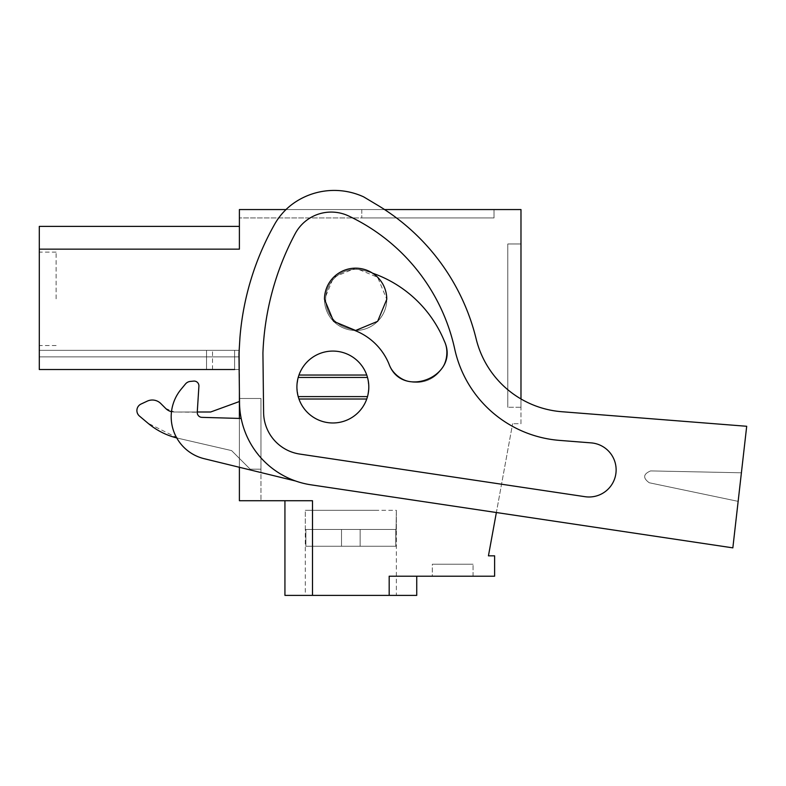 <?xml version="1.0" encoding="UTF-8"?>
<svg xmlns="http://www.w3.org/2000/svg" width="786" height="786" viewBox="0 0 786 786"><rect width="100%" height="100%" fill="white"/><g stroke="black" fill="none" stroke-linecap="round" stroke-linejoin="round"><path stroke-width="0.59" stroke-dasharray="3.93 2.95" d="M732.847 547.862L311.001 484.824A83.876 83.876 0 0 1 239.534 402.835L238.964 353.661L239.956 337.39A275.591 275.591 0 0 1 274.619 224.295A64.707 64.707 0 0 1 295.634 201.884A70.602 70.602 0 0 1 363.633 196.854L377.408 205.087A215.678 215.678 0 0 1 476.159 338.923A95.853 95.853 0 0 0 561.744 411.717L746.7 426.277L732.847 547.862L741.404 472.789L650.612 470.912C643.164 474.066 642.712 478.016 649.256 482.761L738.142 501.36L741.404 472.789L650.612 470.912C643.164 474.076 642.712 478.026 649.256 482.761L738.142 501.36L732.847 547.862L311.001 484.824L496.369 512.521L512.619 423.703L488.44 555.84L494.62 555.84L494.62 576.207L389.178 576.207L389.178 595.385L284.935 595.385L312.494 595.385L284.935 595.385L312.494 595.385L284.935 595.385L312.494 595.385L284.935 595.385L312.494 595.385L284.935 595.385L312.494 595.385L284.935 595.385L312.494 595.385L284.935 595.385L312.494 595.385L284.935 595.385L312.494 595.385L284.935 595.385L312.494 595.385L284.935 595.385L312.494 595.385L284.935 595.385L284.935 500.721L312.494 500.721L312.494 595.385L312.494 500.721L239.396 500.721L239.396 350.35L206.522 350.35L239.396 350.35L206.522 350.35L239.396 350.35L206.522 350.35L239.396 350.35L206.522 350.35L239.396 350.35L206.522 350.35L239.396 350.35L206.522 350.35L239.396 350.35L206.522 350.35L239.396 350.35L206.522 350.35L239.396 350.35L206.522 350.35L239.396 350.35L239.396 369.518L239.396 350.35L239.396 369.518L239.396 350.35L239.396 369.518L239.396 350.35L239.396 369.518L239.396 350.35L239.396 369.518L239.396 350.35L239.396 369.518L239.396 350.35L239.396 369.518L239.396 350.35L239.396 369.518L239.396 350.35L239.396 369.518L239.396 356.883L39.3 356.883L39.3 369.518L239.396 369.518L239.396 356.883L39.3 356.883L39.3 369.518L239.396 369.518L239.396 350.35L239.396 369.518L239.396 350.35L239.396 369.518L206.522 369.518L234.611 369.518L234.611 350.35L206.522 350.35L234.611 350.35L234.611 369.518L206.522 369.518L234.611 369.518L234.611 350.35L234.611 369.518L206.522 369.518L234.611 369.518L234.611 350.35L234.611 369.518L206.522 369.518L234.611 369.518L234.611 350.35L234.611 369.518L206.522 369.518L234.611 369.518L234.611 350.35L234.611 369.518L206.522 369.518L234.611 369.518L234.611 350.35L234.611 369.518L206.522 369.518L234.611 369.518L234.611 350.35L234.611 369.518L206.522 369.518L234.611 369.518L234.611 350.35L234.611 369.518L206.522 369.518L234.611 369.518L234.611 350.35L234.611 369.518L206.522 369.518L212.515 369.518L206.522 369.518L206.522 350.35L212.515 350.35L39.3 350.35L206.522 350.35L39.3 350.35L206.522 350.35L39.3 350.35L206.522 350.35L39.3 350.35L206.522 350.35L39.3 350.35L206.522 350.35L39.3 350.35L206.522 350.35L39.3 350.35L206.522 350.35L39.3 350.35L206.522 350.35L39.3 350.35L206.522 350.35L39.3 350.35L206.522 350.35L39.3 350.35L206.522 350.35L206.522 369.518L206.522 350.35L206.522 369.518L206.522 350.35L206.522 369.518L206.522 350.35L206.522 369.518L206.522 350.35L206.522 369.518L206.522 350.35L206.522 369.518L206.522 350.35L206.522 369.518L206.522 350.35L206.522 369.518L206.522 350.35L206.522 369.518L206.522 350.35L206.522 369.518L206.522 350.35L206.522 369.518L39.3 369.518L39.3 350.35L39.3 369.518L39.3 350.35L39.3 369.518L39.3 350.35L39.3 369.518L39.3 350.35L39.3 369.518L39.3 350.35L39.3 369.518L39.3 350.35L39.3 369.518L39.3 350.35L39.3 369.518L39.3 350.35L39.3 369.518L39.3 350.35L39.3 369.518L39.3 350.35L39.3 369.518L39.3 350.35L39.3 369.518L239.396 369.518L234.611 369.518L234.611 350.35L234.611 369.518L212.515 369.518L234.611 369.518L234.611 350.35L234.611 369.518M520.98 398.964L520.98 423.703L512.619 423.703L520.98 423.703L520.98 209.557L239.396 209.557L239.396 249.152L239.396 226.388L239.396 249.152L239.396 226.388L239.396 249.152L239.396 226.388L239.396 249.152L239.396 226.388L239.396 249.152L239.396 226.388L239.396 249.152L239.396 226.388L239.396 249.152L239.396 226.388L239.396 249.152L239.396 226.388L239.396 249.152L239.396 226.388L239.396 249.152L239.396 226.388L239.396 249.152L239.396 226.388L239.396 249.152L39.3 249.152L39.3 369.518L239.396 369.518L239.396 391.457M368.811 387.026A35.95 35.95 0 0 1 332.861 422.976A35.95 35.95 0 0 1 296.911 387.026A35.95 35.95 0 0 1 332.861 351.077A35.95 35.95 0 0 1 368.811 387.026A35.95 35.95 0 0 1 332.861 422.976A35.95 35.95 0 0 1 296.911 387.026A35.95 35.95 0 0 1 332.861 351.077A35.95 35.95 0 0 1 368.811 387.026A35.95 35.95 0 0 1 332.861 422.976A35.95 35.95 0 0 1 296.911 387.026A35.95 35.95 0 0 1 332.861 351.077A35.95 35.95 0 0 1 368.811 387.026A35.95 35.95 0 0 1 332.861 422.976A35.95 35.95 0 0 1 296.911 387.026A35.95 35.95 0 0 1 332.861 351.077A35.95 35.95 0 0 1 368.811 387.026A35.95 35.95 0 0 1 332.861 422.976A35.95 35.95 0 0 1 296.911 387.026A35.95 35.95 0 0 1 332.861 351.077A35.95 35.95 0 0 1 368.811 387.026L367.504 396.606L368.811 387.026L367.504 377.447L368.811 387.026M324.471 299.319A31.155 31.155 0 0 1 355.626 268.164A31.155 31.155 0 0 1 386.781 299.319A31.155 31.155 0 0 1 355.626 330.474A31.155 31.155 0 0 1 324.471 299.319L333.608 277.301L355.626 268.164L377.644 277.301L386.781 299.319A31.155 31.155 0 0 1 355.626 330.474A31.155 31.155 0 0 1 324.471 299.319A31.155 31.155 0 0 1 355.626 268.164A31.155 31.155 0 0 1 386.781 299.319A31.155 31.155 0 0 1 355.626 330.474A31.155 31.155 0 0 1 324.471 299.319M389.178 595.385L389.178 576.207L389.178 595.385L389.178 576.207L389.178 595.385L389.178 576.207L389.178 595.385L389.178 576.207L389.178 595.385L389.178 576.207L389.178 595.385L389.178 576.207L389.178 595.385L389.178 576.207L389.178 595.385L389.178 576.207L389.178 595.385L389.178 576.207L389.178 595.385L389.178 576.207L389.178 595.385L389.178 576.207L416.737 576.207L389.178 576.207L416.737 576.207L389.178 576.207L416.737 576.207L389.178 576.207L416.737 576.207L389.178 576.207L416.737 576.207L389.178 576.207L416.737 576.207L389.178 576.207L416.737 576.207L389.178 576.207L416.737 576.207L389.178 576.207L416.737 576.207L389.178 576.207L416.737 576.207L389.178 576.207L416.737 576.207L389.178 576.207L389.178 595.385L416.737 595.385L389.178 595.385L416.737 595.385L389.178 595.385L416.737 595.385L389.178 595.385L416.737 595.385L389.178 595.385L416.737 595.385L389.178 595.385L416.737 595.385L389.178 595.385L416.737 595.385L389.178 595.385L416.737 595.385L389.178 595.385L416.737 595.385L389.178 595.385L416.737 595.385L389.178 595.385L416.737 595.385L416.737 576.207L416.737 595.385M432.31 576.207L473.054 576.207L432.31 576.207L473.054 576.207L432.31 576.207L473.054 576.207L432.31 576.207L473.054 576.207L432.31 576.207L473.054 576.207L432.31 576.207L473.054 576.207L432.31 576.207L473.054 576.207L432.31 576.207L473.054 576.207L432.31 576.207L473.054 576.207L432.31 576.207L473.054 576.207L432.31 576.207L473.054 576.207L432.31 576.207L432.31 564.23L473.054 564.23L432.31 564.23L473.054 564.23L432.31 564.23L473.054 564.23L432.31 564.23L473.054 564.23L432.31 564.23L473.054 564.23L432.31 564.23L473.054 564.23L432.31 564.23L473.054 564.23L432.31 564.23L473.054 564.23L432.31 564.23L473.054 564.23L432.31 564.23L473.054 564.23L432.31 564.23L473.054 564.23L432.31 564.23L432.31 576.207M322.8 595.385L396.36 595.385L322.8 595.385M312.494 595.385L312.494 500.721L312.494 595.385L312.494 500.721L312.494 595.385L312.494 500.721L312.494 595.385L312.494 500.721L312.494 595.385L312.494 500.721L312.494 595.385L312.494 500.721L312.494 595.385L312.494 500.721L312.494 595.385L312.494 500.721L312.494 595.385L312.494 500.721L312.494 595.385L312.494 500.721L312.494 595.385L312.494 500.721L284.935 500.721L312.494 500.721L284.935 500.721L312.494 500.721L284.935 500.721L312.494 500.721L284.935 500.721L312.494 500.721L284.935 500.721L312.494 500.721L284.935 500.721L312.494 500.721L284.935 500.721L312.494 500.721L284.935 500.721L312.494 500.721L284.935 500.721L312.494 500.721L284.935 500.721L312.494 500.721L284.935 500.721L284.935 595.385M139.456 416.059C135.634 411.481 136.165 407.472 141.038 404.043A7.192 7.192 0 0 0 139.456 416.059L147.896 423.153L178.088 438.254L231.605 450.604L178.088 438.254A71.89 71.89 0 0 1 176.732 437.93A71.89 71.89 0 0 0 178.088 438.254L231.605 450.604L250.184 469.183L260.972 469.183L260.972 398.492L239.396 398.492L260.972 398.492L239.396 398.492L239.396 500.721L260.972 500.721L239.396 500.721L239.396 398.492L239.396 401.528L239.396 398.492L239.396 401.528L210.648 412.002L174.217 412.002L165.748 408.494L160.786 403.532A11.986 11.986 0 0 0 147.247 401.145L141.038 404.043A7.192 7.192 0 0 0 139.456 416.059L147.896 423.153A71.89 71.89 0 0 0 178.088 438.254L231.605 450.604L250.184 469.183L260.972 469.183L260.972 398.492L260.972 500.721L260.972 398.492L239.396 398.492L239.396 401.528L210.648 412.002L174.217 412.002A11.986 11.986 0 0 1 165.748 408.494A11.986 11.986 0 0 0 174.217 412.002L210.648 412.002M239.396 467.287L239.396 418.427M39.3 226.388L239.396 226.388L39.3 226.388L239.396 226.388L39.3 226.388L239.396 226.388L39.3 226.388L239.396 226.388L39.3 226.388L239.396 226.388L39.3 226.388L39.3 249.152L39.3 226.388L39.3 249.152L39.3 226.388L39.3 249.152L39.3 226.388L39.3 249.152L39.3 226.388L39.3 249.152L39.3 226.388L39.3 249.152L39.3 226.388L39.3 249.152L39.3 226.388L39.3 249.152L39.3 226.388L39.3 249.152L39.3 226.388L39.3 249.152L39.3 226.388L39.3 249.152L239.396 249.152L39.3 249.152M39.3 298.827L39.3 252.1L39.3 298.827M239.396 209.557L239.396 217.948L494.021 217.948L361.776 217.948L494.021 217.948L494.021 209.557L494.021 217.948L239.396 217.948L239.396 209.557L494.021 209.557L494.021 217.948L494.021 209.557L494.021 217.948L494.021 209.557L494.021 217.948L494.021 209.557L494.021 217.948L494.021 209.557L494.021 217.948L494.021 209.557L494.021 217.948L494.021 209.557L494.021 217.948L494.021 209.557L494.021 217.948L494.021 209.557L494.021 217.948L494.021 209.557L494.021 217.948L494.021 209.557L239.396 209.557M286.006 209.557L384.56 209.557M520.98 407.266L520.98 243.965L507.795 243.965L507.795 407.266L507.795 243.965L520.98 243.965L507.795 243.965L507.795 407.266L507.795 243.965L520.98 243.965L507.795 243.965L520.98 243.965L507.795 243.965L507.795 407.266L507.795 243.965L507.795 407.266L507.795 243.965L520.98 243.965L507.795 243.965L520.98 243.965L507.795 243.965L507.795 407.266L507.795 243.965L507.795 407.266L507.795 243.965L520.98 243.965L507.795 243.965L507.795 407.266L507.795 243.965L520.98 243.965L507.795 243.965L520.98 243.965L507.795 243.965L507.795 407.266L507.795 243.965L507.795 407.266L507.795 243.965L520.98 243.965L507.795 243.965L507.795 407.266L507.795 243.965L520.98 243.965L507.795 243.965L507.795 407.266L507.795 243.965L520.98 243.965L520.98 407.266L520.98 243.965L520.98 407.266L520.98 243.965L520.98 407.266L520.98 243.965L520.98 407.266L520.98 243.965L520.98 407.266L520.98 243.965L520.98 407.266L520.98 243.965L520.98 407.266L520.98 243.965L520.98 407.266L520.98 243.965L520.98 407.266L520.98 243.965L520.98 407.266L520.98 243.965L520.98 407.266L507.795 407.266L520.98 407.266M298.208 396.606L296.911 387.026L298.208 377.447L296.911 387.026L298.208 396.606L367.504 396.606L366.748 399.013A35.95 35.95 0 0 1 298.965 399.013L298.208 396.606L298.965 399.013L366.748 399.013L367.504 396.606M366.748 375.04L367.504 377.447L366.748 375.04L298.965 375.04A35.95 35.95 0 0 1 366.748 375.04A35.95 35.95 0 0 0 298.965 375.04L298.208 377.447L367.504 377.447M239.15 369.518L39.3 369.518L239.15 369.518M473.054 576.207L473.054 564.23L473.054 576.207M378.862 510.31L305.302 510.31L378.862 510.31L305.302 510.31L378.862 510.31L305.302 510.31L378.862 510.31L305.302 510.31L378.862 510.31L305.302 510.31L378.862 510.31L305.302 510.31L305.302 595.385M260.972 469.183L260.972 398.492L239.396 398.492L260.972 398.492L260.972 469.183L250.184 469.183L260.972 469.183M39.3 356.883L239.396 356.883L39.3 356.883M147.247 401.145C152.258 399.101 156.768 399.897 160.786 403.532A11.986 11.986 0 0 0 147.247 401.145L141.038 404.043M231.605 450.604L250.184 469.183L231.605 450.604M165.748 408.494L160.786 403.532M295.634 481.012A83.876 83.876 0 0 1 241.184 418.476A83.876 83.876 0 0 0 295.634 481.012A83.876 83.876 0 0 1 241.184 418.476L201.904 417.356A4.795 4.795 0 0 1 197.257 412.257L198.907 386.181A4.795 4.795 0 0 0 193.69 381.102L190.359 381.416A7.192 7.192 0 0 0 185.486 383.971L181.153 389.198A43.132 43.132 0 0 0 204.095 458.67L295.634 481.012A83.876 83.876 0 0 1 241.184 418.476L201.904 417.356A4.795 4.795 0 0 1 197.257 412.257L174.217 412.002A11.986 11.986 0 0 1 171.486 411.687M39.3 369.518L206.522 369.518L39.3 369.518M212.515 369.518L212.515 350.35L212.515 369.518M56.12 298.827L56.12 252.1L56.12 298.827M361.776 209.557L361.776 217.948L361.776 209.557M298.965 375.04L298.208 377.447M396.36 529.479L396.36 510.31L395.79 546.25L395.79 529.479L305.302 529.479L305.872 529.479L305.872 546.25L305.872 529.479L341.517 529.479L341.517 546.25L341.517 529.479L341.517 546.25L341.517 529.479L360.145 529.479L360.145 546.25L360.145 529.479L360.145 546.25L360.145 529.479L396.36 529.479L395.79 529.479L395.79 546.25L395.79 529.479L305.302 529.479L305.872 529.479L305.872 546.25L305.872 529.479L341.517 529.479L341.517 546.25L341.517 529.479L341.517 546.25L341.517 529.479L360.145 529.479L360.145 546.25L360.145 529.479L360.145 546.25L360.145 529.479L396.36 529.479L395.79 529.479L395.79 546.25L395.79 529.479L305.302 529.479L305.872 529.479L305.872 546.25L305.872 529.479L341.517 529.479L341.517 546.25L341.517 529.479L341.517 546.25L341.517 529.479L360.145 529.479L360.145 546.25L360.145 529.479L360.145 546.25L360.145 529.479L396.36 529.479L395.79 529.479L395.79 546.25L395.79 529.479L305.302 529.479L305.872 529.479L305.872 546.25L305.872 529.479L341.517 529.479L341.517 546.25L341.517 529.479L341.517 546.25L341.517 529.479L360.145 529.479L360.145 546.25L360.145 529.479L360.145 546.25L360.145 529.479L396.36 529.479L395.79 529.479L395.79 546.25L395.79 529.479L305.302 529.479L305.872 529.479L305.872 546.25L305.872 529.479L341.517 529.479L341.517 546.25L341.517 529.479L341.517 546.25L341.517 529.479L360.145 529.479L360.145 546.25L360.145 529.479L360.145 546.25L360.145 529.479L396.36 529.479L395.79 529.479L395.79 546.25L395.79 529.479L305.302 529.479L305.872 529.479L305.872 546.25L305.872 529.479L341.517 529.479L341.517 546.25L341.517 529.479L341.517 546.25L341.517 529.479L360.145 529.479L360.145 546.25L360.145 529.479L360.145 546.25L360.145 529.479L396.36 529.479L395.79 529.479L395.79 546.25L395.79 529.479L305.302 529.479L305.872 529.479L305.872 546.25L305.872 529.479L341.517 529.479L341.517 546.25L341.517 529.479L341.517 546.25L341.517 529.479L360.145 529.479L360.145 546.25L360.145 529.479L360.145 546.25L360.145 529.479L396.36 529.479L395.79 529.479L395.79 546.25L395.79 529.479L305.302 529.479L305.872 529.479L305.872 546.25L305.872 529.479L341.517 529.479L341.517 546.25L341.517 529.479L341.517 546.25L341.517 529.479L360.145 529.479L360.145 546.25L360.145 529.479L360.145 546.25L360.145 529.479L396.36 529.479L395.79 529.479L395.79 546.25L395.79 529.479L305.302 529.479L305.872 529.479L305.872 546.25L305.872 529.479L341.517 529.479L341.517 546.25L341.517 529.479L341.517 546.25L341.517 529.479L360.145 529.479L360.145 546.25L360.145 529.479L360.145 546.25L360.145 529.479L396.36 529.479L395.79 529.479L395.79 546.25L395.79 529.479L305.302 529.479L305.872 529.479L305.872 546.25L341.517 546.25L305.872 546.25L305.872 529.479L360.145 529.479L360.145 546.25L341.517 546.25L360.145 546.25L360.145 529.479L396.36 529.479L395.79 529.479L395.79 546.25L305.872 546.25L395.79 546.25L305.872 546.25L395.79 546.25L305.872 546.25L395.79 546.25L305.872 546.25L395.79 546.25L305.872 546.25L395.79 546.25L305.872 546.25L395.79 546.25L305.872 546.25L395.79 546.25L305.872 546.25L395.79 546.25L305.872 546.25L395.79 546.25L305.872 546.25L395.79 546.25L305.872 546.25L395.79 546.25L396.36 510.31L322.8 510.31M360.145 529.479L395.79 529.479L341.517 529.479L360.145 529.479L360.145 546.25L360.145 529.479M341.517 546.25L341.517 529.479L305.302 529.479L341.517 529.479L341.517 546.25M305.872 546.25L305.872 529.479L305.872 546.25M585.03 496.693L299.8 454.072A42.473 42.473 0 0 1 263.605 412.552L262.927 353.022A275.591 275.591 0 0 1 295.172 233.697A40.852 40.852 0 0 1 348.611 215.963A192.511 192.511 0 0 1 454.721 349.043A116.613 116.613 0 0 0 559.494 440.386L591.16 442.882A27.097 27.097 0 0 1 616.047 472.022A27.097 27.097 0 0 1 585.03 496.693L299.8 454.072A42.473 42.473 0 0 1 263.605 412.552L262.927 353.022A275.591 275.591 0 0 1 295.172 233.697A40.852 40.852 0 0 1 348.611 215.963A192.511 192.511 0 0 1 454.721 349.043A116.613 116.613 0 0 0 559.494 440.386L591.16 442.882A27.097 27.097 0 0 1 616.047 472.022A27.097 27.097 0 0 1 585.03 496.693L299.8 454.072A42.473 42.473 0 0 1 263.605 412.552L262.927 353.022A275.591 275.591 0 0 1 295.172 233.697A40.852 40.852 0 0 1 348.611 215.963A192.511 192.511 0 0 1 454.721 349.043A116.613 116.613 0 0 0 559.494 440.386L591.16 442.882A27.097 27.097 0 0 1 616.047 472.022A27.097 27.097 0 0 1 585.03 496.693L299.8 454.072A42.473 42.473 0 0 1 263.605 412.552L262.927 353.022A275.591 275.591 0 0 1 295.172 233.697A40.852 40.852 0 0 1 348.611 215.963A192.511 192.511 0 0 1 454.721 349.043A116.613 116.613 0 0 0 559.494 440.386L591.16 442.882A27.097 27.097 0 0 1 616.047 472.022A27.097 27.097 0 0 1 585.03 496.693L299.8 454.072A42.473 42.473 0 0 1 263.605 412.552L262.927 353.022A275.591 275.591 0 0 1 295.172 233.697A40.852 40.852 0 0 1 348.611 215.963A192.511 192.511 0 0 1 454.721 349.043A116.613 116.613 0 0 0 559.494 440.386L591.16 442.882A27.097 27.097 0 0 1 616.047 472.022A27.097 27.097 0 0 1 585.03 496.693L299.8 454.072A42.473 42.473 0 0 1 263.605 412.552L262.927 353.022A275.591 275.591 0 0 1 295.172 233.697A40.852 40.852 0 0 1 348.611 215.963A192.511 192.511 0 0 1 454.721 349.043A116.613 116.613 0 0 0 559.494 440.386L591.16 442.882A27.097 27.097 0 0 1 616.047 472.022A27.097 27.097 0 0 1 585.03 496.693L299.8 454.072A42.473 42.473 0 0 1 263.605 412.552L262.927 353.022A275.591 275.591 0 0 1 295.172 233.697A40.852 40.852 0 0 1 348.611 215.963A192.511 192.511 0 0 1 454.721 349.043A116.613 116.613 0 0 0 559.494 440.386L591.16 442.882A27.097 27.097 0 0 1 616.047 472.022A27.097 27.097 0 0 1 586.906 496.909M354.761 330.464A60.66 60.66 0 0 0 348.1 328.312A29.956 29.956 0 0 1 326.632 291.793A29.956 29.956 0 0 1 363.152 270.325A29.956 29.956 0 0 0 326.632 291.793A29.956 29.956 0 0 0 348.1 328.312A60.66 60.66 0 0 1 388.923 363.859A29.956 29.956 0 0 0 428.046 380.11A29.956 29.956 0 0 0 444.296 340.986C460.743 375.993 401.98 400.27 388.923 363.859A60.66 60.66 0 0 0 348.1 328.312A29.956 29.956 0 0 1 326.632 291.793A29.956 29.956 0 0 1 363.152 270.325A120.572 120.572 0 0 1 444.296 340.986A29.956 29.956 0 0 1 428.046 380.11A29.956 29.956 0 0 1 388.923 363.859A60.66 60.66 0 0 0 348.1 328.312A29.956 29.956 0 0 1 326.632 291.793A29.956 29.956 0 0 1 363.152 270.325A120.572 120.572 0 0 1 444.296 340.986A120.572 120.572 0 0 0 363.152 270.325A120.572 120.572 0 0 1 372.593 273.194M741.404 472.789L746.7 426.277L561.744 411.717A95.853 95.853 0 0 1 476.159 338.923A215.678 215.678 0 0 0 377.408 205.087A215.678 215.678 0 0 1 476.159 338.923A95.853 95.853 0 0 0 561.744 411.717L746.7 426.277L741.404 472.789L650.612 470.912C643.164 474.076 642.712 478.026 649.256 482.761L738.142 501.36L649.256 482.761C642.712 478.016 643.164 474.066 650.612 470.912L741.404 472.789M311.001 484.824A83.876 83.876 0 0 1 239.534 402.835L238.964 353.661L239.956 337.39A275.591 275.591 0 0 1 274.619 224.295A64.707 64.707 0 0 1 295.634 201.884A70.602 70.602 0 0 1 363.633 196.854L377.408 205.087L363.633 196.854A70.602 70.602 0 0 0 295.634 201.884A64.707 64.707 0 0 0 274.619 224.295A275.591 275.591 0 0 0 239.956 337.39L238.964 353.661L239.534 402.835A83.876 83.876 0 0 0 311.001 484.824M193.69 381.102A4.795 4.795 0 0 1 198.907 386.181A4.795 4.795 0 0 0 193.69 381.102L190.359 381.416A7.192 7.192 0 0 0 185.486 383.971L181.153 389.198A43.132 43.132 0 0 0 204.095 458.67A43.132 43.132 0 0 1 181.153 389.198M366.748 399.013A35.95 35.95 0 0 1 298.965 399.013M185.486 383.971A7.192 7.192 0 0 1 190.359 381.416M241.184 418.476L201.904 417.356A4.795 4.795 0 0 1 197.257 412.257L198.907 386.181M396.36 510.31L396.36 595.385M56.12 252.1L39.3 252.1M56.12 345.555L39.3 345.555M305.302 529.479L305.302 510.31"/><path stroke-width="1.18" d="M732.847 547.862L311.001 484.824A83.876 83.876 0 0 1 239.534 402.835L238.964 353.661L239.956 337.39A275.591 275.591 0 0 1 274.619 224.295A64.707 64.707 0 0 1 295.634 201.884A70.602 70.602 0 0 1 363.633 196.854L377.408 205.087A215.678 215.678 0 0 1 476.159 338.923A95.853 95.853 0 0 0 561.744 411.717L746.7 426.277L732.847 547.862L496.369 512.521L488.44 555.84L494.62 555.84L494.62 576.207L389.178 576.207L389.178 595.385L416.737 595.385L416.737 576.207M389.178 595.385L284.935 595.385L284.935 500.721M239.396 467.287L239.396 500.721L312.494 500.721L312.494 595.385M239.396 418.427L239.396 391.457M286.006 209.557L239.396 209.557L239.396 249.152L39.3 249.152L39.3 369.518L234.611 369.518M39.3 249.152L39.3 226.388L239.396 226.388M384.56 209.557L520.98 209.557L520.98 398.964M210.648 412.002L239.396 401.528L210.648 412.002L197.266 412.002L198.907 386.181L197.257 412.257A4.795 4.795 0 0 0 201.904 417.356L241.184 418.476M171.486 411.687A11.986 11.986 0 0 1 165.748 408.494L160.786 403.532A11.986 11.986 0 0 0 147.247 401.145L141.038 404.043A7.192 7.192 0 0 0 139.456 416.059L147.896 423.153A71.89 71.89 0 0 0 176.732 437.93A71.89 71.89 0 0 1 147.896 423.153L139.456 416.059M165.748 408.494L160.786 403.532M147.247 401.145L141.038 404.043M298.965 375.04A35.95 35.95 0 0 1 366.748 375.04L298.965 375.04A35.95 35.95 0 0 0 332.861 422.976A35.95 35.95 0 0 0 366.748 399.013L298.965 399.013M386.781 299.319L377.644 321.336L355.626 330.474L333.608 321.336L324.471 299.319A31.155 31.155 0 0 1 355.626 268.164A31.155 31.155 0 0 1 386.781 299.319M586.906 496.909A27.097 27.097 0 0 1 585.03 496.693L299.8 454.072A42.473 42.473 0 0 1 263.605 412.552L262.927 353.022A275.591 275.591 0 0 1 295.172 233.697A40.852 40.852 0 0 1 348.611 215.963A192.511 192.511 0 0 1 454.721 349.043A116.613 116.613 0 0 0 559.494 440.386L591.16 442.882A27.097 27.097 0 0 1 616.047 472.022A27.097 27.097 0 0 1 585.03 496.693M193.69 381.102L190.359 381.416L193.69 381.102A4.795 4.795 0 0 1 198.907 386.181M185.486 383.971L181.153 389.198L185.486 383.971A7.192 7.192 0 0 1 190.359 381.416M366.748 375.04A35.95 35.95 0 0 1 366.748 399.013M354.761 330.464A60.66 60.66 0 0 1 388.923 363.859C401.98 400.27 460.743 375.993 444.296 340.986A120.572 120.572 0 0 0 372.593 273.194M181.153 389.198A43.132 43.132 0 0 0 204.095 458.67L295.634 481.012M298.208 396.606L367.504 396.606M298.208 377.447L367.504 377.447"/></g></svg>
